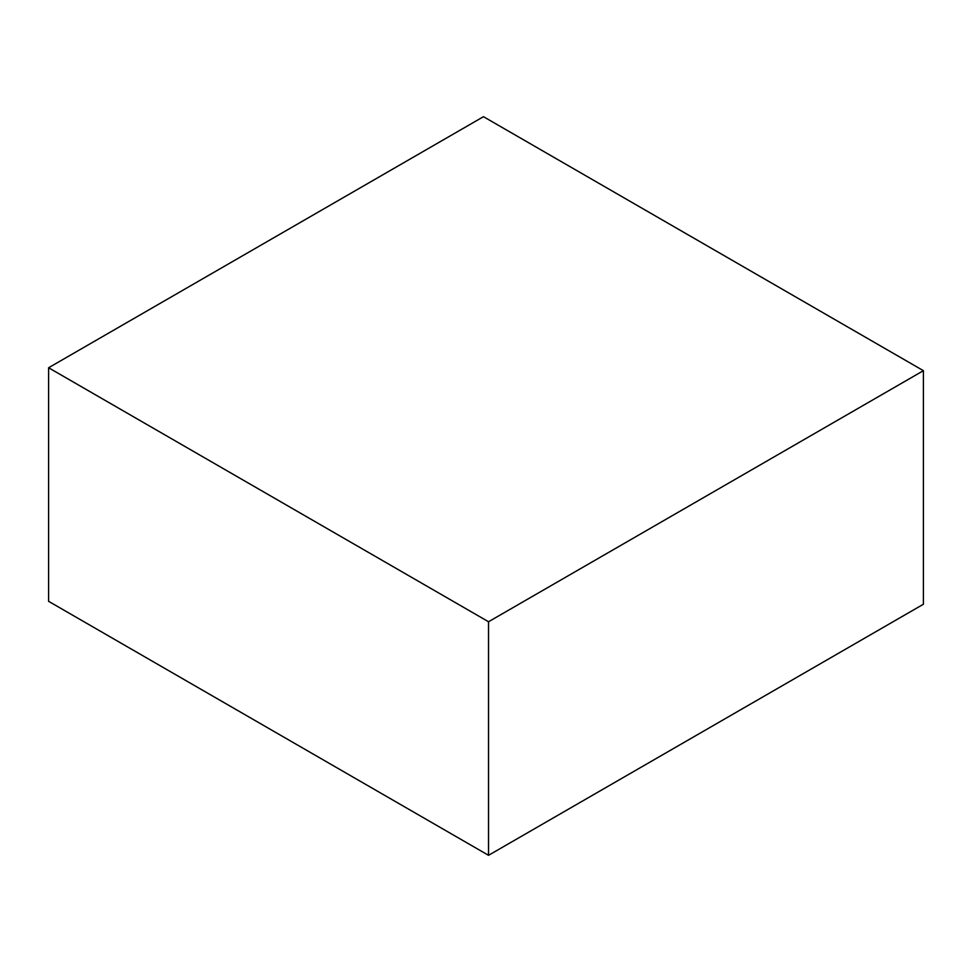 <?xml version="1.0" encoding="UTF-8"?>
<svg xmlns="http://www.w3.org/2000/svg" width="972" height="972" viewBox="0 0 972 972"><rect width="100%" height="100%" fill="white"/><g stroke="black" fill="none" stroke-linecap="round" stroke-linejoin="round"><path stroke-width="1.46" d="M488.527 621.752L488.527 855.311L923.4 604.244L923.4 370.684L488.527 621.752L48.6 367.756L483.473 116.689L923.4 370.684M488.527 855.311L48.6 601.316L48.6 367.756"/></g></svg>
